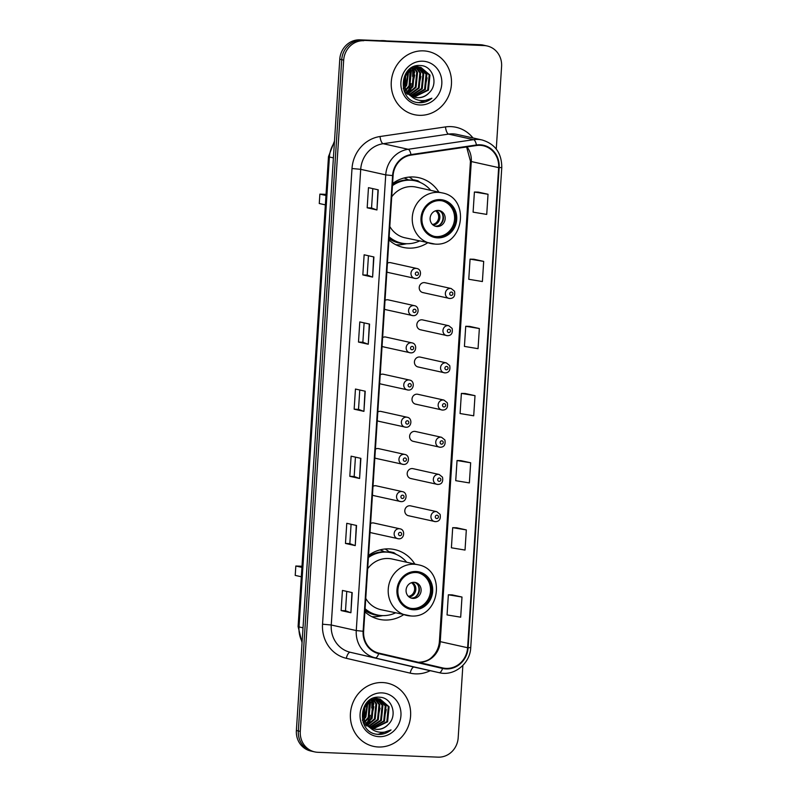 <?xml version="1.0" encoding="UTF-8"?>
<svg xmlns="http://www.w3.org/2000/svg" width="797" height="797" viewBox="0 0 797 797"><rect width="100%" height="100%" fill="white"/><g stroke="black" fill="none" stroke-linecap="round" stroke-linejoin="round"><path stroke-width="1.2" d="M414.838 564.067A35.716 33.165 102.5 0 0 394.704 549.581A35.716 33.165 102.5 0 0 389.255 548.874A35.716 33.165 102.5 0 0 368.533 555.429M364.887 611.827A35.716 33.165 102.5 0 0 379.213 619.319A35.716 33.165 102.5 0 0 384.662 620.026A35.716 33.165 102.5 0 0 403.581 614.726M438.888 192.167A35.716 33.165 102.5 0 0 418.754 177.681A35.716 33.165 102.5 0 0 413.304 176.974A35.716 33.165 102.5 0 0 392.582 183.539M388.936 239.937A35.716 33.165 102.5 0 0 403.262 247.419A35.716 33.165 102.5 0 0 408.712 248.126A35.716 33.165 102.5 0 0 427.63 242.826M415.357 278.462A5.051 4.692 -77.5 0 1 411.033 272.823A5.051 4.692 -77.5 0 1 416.781 268.489L390.64 262.681A5.051 4.692 102.5 0 0 387.432 263.179M386.874 271.857A5.051 4.692 102.5 0 0 389.215 272.654M412.956 315.652A5.051 4.692 -77.5 0 1 408.622 310.013A5.051 4.692 -77.5 0 1 414.38 305.679L388.239 299.871A5.051 4.692 102.5 0 0 385.031 300.369M384.463 309.037A5.051 4.692 102.5 0 0 386.814 309.844M410.545 352.842A5.051 4.692 -77.5 0 1 406.221 347.203A5.051 4.692 -77.5 0 1 411.969 342.869L385.828 337.061A5.051 4.692 102.5 0 0 382.62 337.559M382.062 346.227A5.051 4.692 102.5 0 0 384.403 347.024M408.144 390.032A5.051 4.692 -77.5 0 1 403.81 384.383A5.051 4.692 -77.5 0 1 409.568 380.059L383.427 374.251A5.051 4.692 102.5 0 0 380.219 374.749M379.651 383.417A5.051 4.692 102.5 0 0 382.002 384.214M405.743 427.222A5.051 4.692 -77.5 0 1 401.409 421.573A5.051 4.692 -77.5 0 1 407.157 417.249L381.016 411.441A5.051 4.692 102.5 0 0 377.808 411.939M377.25 420.607A5.051 4.692 102.5 0 0 379.601 421.404M403.332 464.412A5.051 4.692 -77.5 0 1 399.008 458.763A5.051 4.692 -77.5 0 1 404.756 454.439L378.615 448.631A5.051 4.692 102.5 0 0 375.407 449.129M374.849 457.797A5.051 4.692 102.5 0 0 377.19 458.594M400.931 501.602A5.051 4.692 -77.5 0 1 396.597 495.953A5.051 4.692 -77.5 0 1 402.355 491.629L376.214 485.821A5.051 4.692 102.5 0 0 373.006 486.319M372.438 494.987A5.051 4.692 102.5 0 0 374.789 495.784M398.52 538.782A5.051 4.692 -77.5 0 1 394.196 533.143A5.051 4.692 -77.5 0 1 399.945 528.819L373.803 523.011A5.051 4.692 102.5 0 0 370.595 523.509M370.037 532.177A5.051 4.692 102.5 0 0 372.378 532.974M435.321 521.627A5.051 4.692 -77.5 0 1 430.988 515.988A5.051 4.692 -77.5 0 1 436.746 511.664L410.594 505.856A5.051 4.692 102.5 0 0 404.846 510.18A5.051 4.692 102.5 0 0 409.18 515.818M437.722 484.437A5.051 4.692 -77.5 0 1 433.389 478.798A5.051 4.692 -77.5 0 1 439.147 474.474L413.005 468.666A5.051 4.692 102.5 0 0 407.247 472.99A5.051 4.692 102.5 0 0 411.581 478.628M444.935 372.876A5.051 4.692 -77.5 0 1 440.611 367.228A5.051 4.692 -77.5 0 1 446.36 362.904L420.218 357.096A5.051 4.692 102.5 0 0 414.47 361.42A5.051 4.692 102.5 0 0 418.794 367.058M449.747 298.496A5.051 4.692 -77.5 0 1 445.413 292.858A5.051 4.692 -77.5 0 1 451.172 288.524L425.03 282.716A5.051 4.692 102.5 0 0 419.272 287.04A5.051 4.692 102.5 0 0 423.605 292.678M447.346 335.686A5.051 4.692 -77.5 0 1 443.012 330.038A5.051 4.692 -77.5 0 1 448.761 325.714L422.619 319.906A5.051 4.692 102.5 0 0 416.871 324.23A5.051 4.692 102.5 0 0 421.205 329.868M442.534 410.066A5.051 4.692 -77.5 0 1 438.201 404.418A5.051 4.692 -77.5 0 1 443.959 400.094L417.817 394.286A5.051 4.692 102.5 0 0 412.059 398.61A5.051 4.692 102.5 0 0 416.393 404.248M440.133 447.256A5.051 4.692 -77.5 0 1 435.8 441.608A5.051 4.692 -77.5 0 1 441.548 437.284L415.406 431.476A5.051 4.692 102.5 0 0 409.658 435.8A5.051 4.692 102.5 0 0 413.982 441.438M380.089 549.86A32.687 30.346 -77.5 0 1 380.936 550.229M404.139 177.96A32.687 30.346 -77.5 0 1 404.986 178.329M413.932 180.53A35.716 33.165 102.5 0 0 409.15 177.083M396.328 554.423L393.838 552.64L389.922 551.773L389.882 552.441A35.716 33.165 102.5 0 0 385.1 548.984M496.262 149.029L501.592 66.48A20.214 18.769 102.5 0 0 487.186 45.987L483.271 45.11A20.214 18.769 102.5 0 0 480.192 44.712L359.885 39.85A20.214 18.769 102.5 0 0 339.781 59.227L296.374 730.52A20.214 18.769 102.5 0 0 310.78 751.013L312.733 751.451A20.214 18.769 102.5 0 1 298.327 730.949A20.214 18.769 102.5 0 0 312.733 751.451L314.695 751.89A20.214 18.769 102.5 0 0 317.774 752.288L438.081 757.15A20.214 18.769 102.5 0 0 458.185 737.773L462.868 665.425M487.186 45.987A20.214 18.769 102.5 0 0 484.098 45.578L361.838 40.288A20.214 18.769 102.5 0 0 341.734 59.665L298.327 730.949L341.734 59.665A20.214 18.769 102.5 0 1 361.838 40.288L482.145 45.15L359.885 39.85M485.234 45.549A20.214 18.769 102.5 0 0 482.145 45.15A20.214 18.769 102.5 0 1 485.234 45.549M423.446 50.869A32.348 30.037 102.5 0 0 391.556 79.212A32.348 30.037 102.5 0 0 414.34 114.668A32.348 30.037 102.5 0 0 419.282 115.316A32.348 30.037 102.5 0 0 451.162 86.973A32.348 30.037 102.5 0 0 428.378 51.516A32.348 30.037 102.5 0 0 423.446 50.869A32.348 30.037 102.5 0 0 391.556 79.212A32.348 30.037 102.5 0 0 414.34 114.668A32.348 30.037 102.5 0 0 419.282 115.316A32.348 30.037 102.5 0 0 451.162 86.973A32.348 30.037 102.5 0 0 428.378 51.516A32.348 30.037 102.5 0 0 423.446 50.869M382.6 682.551A32.348 30.037 102.5 0 0 350.71 710.894A32.348 30.037 102.5 0 0 373.494 746.361A32.348 30.037 102.5 0 0 378.426 746.998A32.348 30.037 102.5 0 0 410.316 718.655A32.348 30.037 102.5 0 0 387.531 683.198A32.348 30.037 102.5 0 0 382.6 682.551A32.348 30.037 102.5 0 0 350.71 710.894A32.348 30.037 102.5 0 0 373.494 746.361A32.348 30.037 102.5 0 0 378.426 746.998A32.348 30.037 102.5 0 0 410.316 718.655A32.348 30.037 102.5 0 0 387.531 683.198A32.348 30.037 102.5 0 0 382.6 682.551M479.993 145.333A21.569 20.025 -77.5 0 1 483.281 145.761A21.569 20.025 -77.5 0 1 498.653 167.629L467.61 647.732A21.569 20.025 -77.5 0 1 442.873 667.976A21.569 20.025 -77.5 0 1 442.704 667.936L378.824 653.102A21.569 20.025 -77.5 0 1 363.631 631.284L393.09 175.609A21.569 20.025 -77.5 0 1 411.033 155.116L476.486 145.522A21.569 20.025 -77.5 0 1 479.993 145.333M480.023 144.795A22.107 20.523 102.5 0 0 476.437 144.984L410.983 154.588A22.107 20.523 102.5 0 0 392.592 175.589L363.123 631.264A22.107 20.523 102.5 0 0 378.705 653.63L442.584 668.464A22.107 20.523 102.5 0 0 468.108 647.752L499.151 167.649A22.107 20.523 102.5 0 0 480.023 144.795M461.991 597.043L448.362 594.791L447.057 614.925L460.686 617.187L461.991 597.043L452.208 594.891M466.325 529.915L452.696 527.664L451.401 547.798L465.03 550.06L466.325 529.915L456.551 527.763M470.668 462.788L457.04 460.527L455.735 480.671L469.363 482.922L470.668 462.788L460.895 460.636M488.033 194.269L474.404 192.017L473.099 212.151L486.728 214.413L488.033 194.269L478.26 192.117M483.689 261.396L470.061 259.145L468.766 279.279L482.394 281.54L483.689 261.396L473.916 259.244M479.356 328.533L465.727 326.272L464.422 346.406L478.051 348.668L479.356 328.533L469.572 326.372M475.012 395.661L461.383 393.399L460.078 413.543L473.707 415.795L475.012 395.661L465.239 393.509M363.791 40.717A20.214 18.769 102.5 0 0 343.686 60.094L300.28 731.387A20.214 18.769 102.5 0 0 314.695 751.89M355.243 545.616L345.47 543.444L346.775 523.31L356.548 525.482L355.243 545.616L356.279 525.422M350.899 612.744L341.126 610.572L342.431 590.438L352.204 592.609L350.899 612.744L351.935 592.55M368.264 344.234L358.491 342.062L359.796 321.918L369.569 324.09L368.264 344.234L369.3 324.03M372.607 277.097L362.834 274.925L364.139 254.791L373.913 256.963L372.607 277.097L373.644 256.903M376.951 209.97L367.178 207.798L368.473 187.664L378.246 189.835L376.951 209.97L377.987 189.776M359.586 478.489L349.813 476.317L351.118 456.173L360.882 458.345L359.586 478.489L360.623 458.295M363.93 411.362L354.157 409.19L355.452 389.046L365.225 391.217L363.93 411.362L364.966 391.158M354.157 409.19L358.52 409.359L363.661 411.292M349.813 476.317L354.177 476.496L359.317 478.419M367.178 207.798L371.541 207.977L376.682 209.9M362.834 274.925L367.208 275.104L372.348 277.027M358.491 342.062L362.864 342.232M364.119 322.875L362.864 342.242L368.005 344.155M341.126 610.572L345.5 610.751L350.64 612.674M345.47 543.444L349.843 543.624M351.088 524.267L349.843 543.634L354.984 545.547M461.383 393.399L465.338 393.509M465.727 326.272L469.672 326.381M470.061 259.145L474.016 259.254M474.404 192.017L478.359 192.117M457.04 460.527L460.995 460.636M452.696 527.664L456.651 527.763M448.362 594.791L452.307 594.891M358.52 409.369L359.776 390.012M367.208 275.114L368.453 255.747M371.541 207.987L372.797 188.62M354.177 476.506L355.432 457.139M345.5 610.761L346.755 591.394M407.387 94.325A33.693 31.292 102.5 0 0 407.835 93.677M408.283 93A33.693 31.292 102.5 0 0 409.638 90.719M410.883 88.218A33.693 31.292 102.5 0 0 414.032 72.368M413.782 69.14A33.693 31.292 102.5 0 0 413.623 67.994M406.779 92.94A33.693 31.292 102.5 0 0 407.137 92.392M408.134 90.709A33.693 31.292 102.5 0 0 411.152 83.595M412.557 76.343A33.693 31.292 102.5 0 0 412.487 69.279M412.338 68.034A33.693 31.292 102.5 0 0 412.228 67.366M386.704 40.936A33.693 31.292 102.5 0 0 383.467 40.617A33.693 31.292 102.5 0 0 380.199 40.667M409.07 93.807A15.233 14.147 102.5 0 0 415.616 97.423A15.233 14.147 102.5 0 0 417.937 97.722A15.233 14.147 102.5 0 0 428.975 92.92C438.938 84.034 432.841 65.852 420.736 65.573C399.327 63.063 396.617 101.089 418.256 102.634L419.322 102.713C423.964 102.843 428.158 101.349 431.884 98.24C427.64 100.502 423.217 101.139 418.614 100.173C414.709 99.256 411.521 97.134 409.07 93.807C399.038 85.259 406.38 65.892 418.694 67.107L420.946 67.396L429.962 75.077L428.457 90.131L414.241 97.035M411.382 96.407L404.019 90.838M414.291 66.44L418.993 67.018M420.557 67.317L429.185 74.898L427.68 89.961L413.872 96.905M428.975 92.92C425.668 96.208 421.842 97.772 417.508 97.632L415.367 97.364M410.116 95.132L405.215 89.433L405.683 74.141L417.917 66.938L420.946 67.396M408.662 71.361L406.739 85.309L405.105 87.401M404.577 87.939L403.421 88.955M408.124 71.949L405.962 85.14L404.866 86.604M404.328 87.222L403.262 88.268M410.674 69.608L411.342 70.933L409.837 85.996L406.161 89.931M405.673 90.29L404.258 91.167M410.186 69.967L409.06 85.827L405.882 89.374M405.384 89.762L403.979 90.709M412.557 68.472L414.44 71.63L412.946 86.684L407.357 91.854M412.099 68.711L413.663 71.451L412.169 86.514L407.048 91.416M414.35 67.735L417.548 72.318L416.044 87.381L408.642 93.388M413.912 67.884L416.771 72.148L415.267 87.202L408.313 93.04M416.074 67.297L420.647 73.005L419.152 88.069L409.977 94.634M415.645 67.376L419.87 72.836L418.375 87.889L409.638 94.345M415.227 66.131L415.885 66.33M416.263 66.46L417.379 66.928M417.748 67.107L423.755 73.693L422.251 88.756L411.352 95.64M417.329 67.137L422.978 73.523L421.474 88.587L411.003 95.411M419.371 67.147L426.853 74.39L425.359 89.443L412.766 96.437M417.449 66.619L418.594 66.978M418.963 67.117L426.076 74.211L424.582 89.274L412.408 96.258M422.779 61.2A21.977 20.403 102.5 0 0 400.931 82.27A21.977 20.403 102.5 0 0 419.949 104.985A21.977 20.403 102.5 0 0 441.797 83.914A21.977 20.403 102.5 0 0 422.779 61.2M431.884 98.24L418.953 102.634L417.508 102.504M427.122 77.847L424.522 89.364M420.916 76.462L418.315 87.979M414.709 75.087L412.109 86.604M412.826 67.058L413.155 67.705M413.344 68.104L414.729 72.328M410.853 89.244L407.835 92.482M407.476 92.791L406.45 93.568M440.034 200.615A18.201 16.896 102.5 0 0 422.101 216.565A18.201 16.896 102.5 0 0 434.913 236.51A18.201 16.896 102.5 0 0 437.692 236.868A18.201 16.896 102.5 0 0 455.625 220.928A18.201 16.896 102.5 0 0 442.813 200.983A18.201 16.896 102.5 0 0 440.034 200.615M434.305 236.36A18.201 16.896 102.5 0 0 436.467 236.599A18.201 16.896 102.5 0 0 454.35 220.988A18.201 16.896 102.5 0 0 442.196 200.854M408.522 179.913A32.348 30.037 102.5 0 0 404.019 177.99M430.739 190.353A31.88 29.599 102.5 0 0 415.237 180.839L414.012 180.56A31.88 29.599 102.5 0 0 409.15 179.933A31.88 29.599 102.5 0 0 392.522 184.505M389.135 236.848A31.88 29.599 102.5 0 0 401.399 243.075A31.88 29.599 102.5 0 0 406.271 243.703A31.88 29.599 102.5 0 0 419.471 241.013M415.237 180.839A31.88 29.599 102.5 0 0 410.375 180.202A31.88 29.599 102.5 0 0 392.443 185.641M434.744 244.041A25.952 24.089 -77.5 0 1 430.788 243.533A25.952 24.089 -77.5 0 1 412.517 215.09A25.952 24.089 -77.5 0 1 438.091 192.356A25.952 24.089 -77.5 0 1 442.046 192.874L416.154 187.116A25.952 24.089 102.5 0 0 412.188 186.598A25.952 24.089 102.5 0 0 391.725 196.809M389.803 226.478A25.952 24.089 102.5 0 0 404.886 237.775L434.913 244.071C463.944 246.861 470.848 197.626 442.046 192.874M389.085 237.546A31.88 29.599 102.5 0 0 400.184 242.806L401.399 243.075M393.848 183.708A25.275 23.462 102.5 0 0 392.562 183.818M326.043 194.368L319.876 194.119L325.973 195.474M319.876 194.119L319.268 203.514L325.365 204.869M438.161 210.418A8.09 7.512 102.5 0 0 430.191 217.501A8.09 7.512 102.5 0 0 435.889 226.368A8.09 7.512 102.5 0 0 437.115 226.527A8.09 7.512 102.5 0 0 445.095 219.444A8.09 7.512 102.5 0 0 439.396 210.577A8.09 7.512 102.5 0 0 438.161 210.418M435.042 226.119A8.09 7.512 102.5 0 0 435.411 226.149A8.09 7.512 102.5 0 0 443.301 219.524A8.09 7.512 102.5 0 0 438.529 210.438M406.829 243.723L403.501 244.33A35.048 32.538 -77.5 0 1 396.776 244.799A35.048 32.538 -77.5 0 1 395.85 244.749M413.932 180.55L413.972 179.873L417.887 180.74L420.378 182.523M442.066 213.207A9.434 8.757 -77.5 0 1 439.426 225.113M432.084 224.096L434.803 226.039M366.54 726.007A33.693 31.292 102.5 0 0 366.989 725.36M367.437 724.682A33.693 31.292 102.5 0 0 368.792 722.401M370.037 719.9A33.693 31.292 102.5 0 0 373.175 704.05M372.936 700.822A33.693 31.292 102.5 0 0 372.777 699.676M365.933 724.632A33.693 31.292 102.5 0 0 366.291 724.074M367.287 722.401A33.693 31.292 102.5 0 0 370.296 715.278M371.711 708.025A33.693 31.292 102.5 0 0 371.641 700.962M371.482 699.716A33.693 31.292 102.5 0 0 371.382 699.049M368.214 725.499A15.233 14.147 102.5 0 0 374.759 729.106A15.233 14.147 102.5 0 0 377.091 729.404A15.233 14.147 102.5 0 0 388.129 724.603C398.092 715.716 391.985 697.544 379.89 697.255C358.481 694.745 355.771 732.772 377.409 734.316L378.465 734.396C383.118 734.525 387.302 733.041 391.028 729.922C386.794 732.184 382.371 732.822 377.768 731.855C373.853 730.939 370.675 728.827 368.214 725.499C358.182 716.941 365.534 697.574 377.848 698.79L380.099 699.079L389.105 706.76L387.611 721.823L373.385 728.717M370.525 728.089L363.173 722.52M373.444 698.122L378.147 698.7M379.711 698.999L388.328 706.59L386.834 721.644L373.016 728.588M388.129 724.603C384.812 727.89 380.996 729.454 376.662 729.315L374.52 729.046M369.27 726.814L364.368 721.116L364.827 705.823L377.071 698.62L380.099 699.079M367.815 703.044L365.893 716.991L364.249 719.083M363.721 719.621L362.575 720.647M367.278 703.641L365.116 716.822L364.02 718.296M363.472 718.914L362.406 719.96M369.828 701.29L370.485 702.625L368.991 717.679L365.315 721.624M364.827 721.972L363.402 722.849M369.34 701.659L368.214 717.509L365.036 721.056M364.538 721.444L363.123 722.401M371.711 700.155L373.594 703.313L372.099 718.376L366.51 723.546M371.243 700.394L372.817 703.143L371.322 718.197L366.202 723.108M373.504 699.417L376.692 704L375.198 719.063L367.796 725.071M373.056 699.567L375.925 703.831L374.421 718.884L367.467 724.722M375.228 698.979L379.8 704.687L378.296 719.751L369.121 726.326M374.799 699.059L379.023 704.518L377.529 719.581L368.792 726.037M374.381 697.813L375.038 698.013M375.417 698.142L376.533 698.61M376.901 698.79L382.899 705.385L381.404 720.438L370.495 727.332M376.483 698.82L382.122 705.206L380.627 720.269L370.147 727.093M378.515 698.83L386.007 706.072L384.503 721.126L371.92 728.119M376.602 698.311L377.748 698.66M378.117 698.8L385.23 705.893L383.736 720.956L371.561 727.94M381.932 692.892A21.977 20.403 102.5 0 0 360.085 713.953A21.977 20.403 102.5 0 0 379.093 736.667A21.977 20.403 102.5 0 0 400.941 715.606A21.977 20.403 102.5 0 0 381.932 692.892M391.028 729.922L378.107 734.316L376.652 734.196M386.276 709.529L383.676 721.046M380.069 708.154L377.469 719.661M373.863 706.77L371.263 718.286M371.97 698.75L372.309 699.387M372.498 699.786L373.873 704.01M370.007 720.926L366.989 724.164M366.62 724.473L365.604 725.25M415.984 572.515A18.201 16.896 102.5 0 0 398.052 588.455A18.201 16.896 102.5 0 0 410.863 608.4A18.201 16.896 102.5 0 0 413.643 608.759A18.201 16.896 102.5 0 0 431.575 592.819A18.201 16.896 102.5 0 0 418.764 572.874A18.201 16.896 102.5 0 0 415.984 572.515M410.256 608.25A18.201 16.896 102.5 0 0 412.418 608.49A18.201 16.896 102.5 0 0 430.3 592.878A18.201 16.896 102.5 0 0 418.146 572.754M384.473 551.813A32.348 30.037 102.5 0 0 379.97 549.89M406.689 562.254A31.88 29.599 102.5 0 0 391.188 552.729L389.962 552.46A31.88 29.599 102.5 0 0 385.1 551.823A31.88 29.599 102.5 0 0 368.473 556.396M365.086 608.739A31.88 29.599 102.5 0 0 377.35 614.965A31.88 29.599 102.5 0 0 382.221 615.603A31.88 29.599 102.5 0 0 395.422 612.913M391.188 552.729A31.88 29.599 102.5 0 0 386.326 552.102A31.88 29.599 102.5 0 0 368.393 557.541M410.694 615.942A25.952 24.089 -77.5 0 1 406.739 615.423A25.952 24.089 -77.5 0 1 388.468 586.981A25.952 24.089 -77.5 0 1 414.041 564.246A25.952 24.089 -77.5 0 1 417.997 564.764L392.104 559.006A25.952 24.089 102.5 0 0 388.139 558.498A25.952 24.089 102.5 0 0 367.676 568.709M365.753 598.378A25.952 24.089 102.5 0 0 380.836 609.665L410.863 615.961C439.894 618.751 446.798 569.516 417.997 564.764M365.036 609.446A31.88 29.599 102.5 0 0 376.134 614.696L377.35 614.965M369.798 555.599A25.275 23.462 102.5 0 0 368.513 555.718M301.993 566.259L295.826 566.009L301.924 567.364M295.826 566.009L295.219 575.404L301.316 576.759M414.111 582.308A8.09 7.512 102.5 0 0 406.141 589.401A8.09 7.512 102.5 0 0 411.84 598.258A8.09 7.512 102.5 0 0 413.065 598.417A8.09 7.512 102.5 0 0 421.045 591.334A8.09 7.512 102.5 0 0 415.347 582.468A8.09 7.512 102.5 0 0 414.111 582.308M410.993 598.019A8.09 7.512 102.5 0 0 411.362 598.039A8.09 7.512 102.5 0 0 419.252 591.424A8.09 7.512 102.5 0 0 414.48 582.338M382.779 615.623L379.452 616.22A35.048 32.538 -77.5 0 1 372.727 616.689A35.048 32.538 -77.5 0 1 371.8 616.639M418.017 585.108A9.434 8.757 -77.5 0 1 415.376 597.013M408.034 595.997L410.754 597.929M339.781 59.227L343.686 60.094M480.192 44.712L484.098 45.578M296.374 730.52L300.28 731.387M334.391 142.533A26.959 25.026 102.5 0 0 329.4 156.999L333.405 157.886M302.053 642.661L298.098 626.562L328.484 156.63A13.479 0.827 3.7 0 0 329.4 156.999L299.014 626.93L303.009 627.817M298.098 626.562A13.479 0.827 3.7 0 0 299.014 626.93A26.959 25.026 102.5 0 0 302.113 641.724M418.435 662.297A21.569 20.025 102.5 0 0 418.804 662.317A21.569 20.025 102.5 0 0 440.243 641.645L471.286 161.542A21.569 20.025 102.5 0 0 467.032 146.907M498.653 167.629L471.286 161.542A12.134 0.747 3.7 0 1 470.459 161.213L466.614 146.967M430.221 670.685A33.693 31.292 -77.5 0 1 415.576 673.863A33.693 31.292 -77.5 0 1 410.166 673.126L346.297 658.302A33.693 31.292 -77.5 0 1 322.536 624.2L352.005 168.526A33.693 31.292 -77.5 0 1 380.039 136.516L445.493 126.912A33.693 31.292 -77.5 0 1 472.97 137.941M363.123 631.264L356.269 630.557L385.738 174.882A26.959 25.026 -77.5 0 1 408.154 149.278L473.617 139.674A26.959 25.026 -77.5 0 1 477.991 139.445A26.959 25.026 -77.5 0 1 482.105 139.973L457.089 134.414A26.959 25.026 102.5 0 0 452.975 133.876A26.959 25.026 102.5 0 0 448.591 134.115L383.138 143.709A26.959 25.026 102.5 0 0 360.712 169.323L331.253 624.997A26.959 25.026 102.5 0 0 350.252 652.275L414.131 667.109A26.959 25.026 102.5 0 0 414.34 667.159A26.959 25.026 102.5 0 0 414.56 667.199M476.437 144.984A6.735 2.361 81.7 0 0 473.617 139.674L448.591 134.115A6.735 2.361 -98.3 0 1 445.493 126.912M352.005 168.526L360.712 169.323L385.738 174.882L392.592 175.589M378.705 653.63A6.735 2.501 103.1 0 1 375.267 657.834A26.959 25.026 -77.5 0 1 356.269 630.557L331.253 624.997L322.536 624.2M380.039 136.516A6.735 2.361 -98.3 0 0 383.138 143.709L408.154 149.278A6.735 2.361 81.7 0 1 410.983 154.588M442.584 668.464A6.735 2.501 103.1 0 1 439.147 672.668L350.252 652.275A6.735 2.501 -76.9 0 0 346.297 658.302M468.108 647.752L470.738 647.592C470.2 663.562 454.131 676.514 439.356 672.718A26.959 25.026 -77.5 0 1 439.147 672.668L414.131 667.109A6.735 2.501 -76.9 0 0 410.166 673.126M470.738 647.592L501.781 167.49L499.151 167.649M467.61 647.732L440.243 641.645A12.134 0.747 3.7 0 1 439.416 641.326L470.459 161.213M437.623 237.875A19.208 17.833 102.5 0 0 456.721 219.464A19.208 17.833 102.5 0 0 440.093 199.609A19.208 17.833 102.5 0 0 421.005 218.019A19.208 17.833 102.5 0 0 437.623 237.875M389.016 238.672A32.318 30.007 102.5 0 0 403.69 243.593A32.318 30.007 102.5 0 0 404.856 243.613M436.397 210.567A7.821 7.263 -77.5 0 1 439.785 218.478A7.821 7.263 -77.5 0 1 434.006 224.953M435.491 210.816A7.412 6.884 -77.5 0 1 438.569 218.268A7.412 6.884 -77.5 0 1 433.199 224.346M413.573 609.775A19.208 17.833 102.5 0 0 432.671 591.364A19.208 17.833 102.5 0 0 416.044 571.509A19.208 17.833 102.5 0 0 396.956 589.919A19.208 17.833 102.5 0 0 413.573 609.775M364.966 610.562A32.318 30.007 102.5 0 0 379.641 615.483A32.318 30.007 102.5 0 0 380.807 615.513M412.348 582.458A7.821 7.263 -77.5 0 1 415.735 590.378A7.821 7.263 -77.5 0 1 409.957 596.853M411.441 582.717A7.412 6.884 -77.5 0 1 414.52 590.159A7.412 6.884 -77.5 0 1 409.15 596.246M451.401 292.051A1.684 1.564 102.5 0 0 449.727 293.665A1.684 1.564 102.5 0 0 451.192 295.408A1.684 1.564 102.5 0 0 452.865 293.794A1.684 1.564 102.5 0 0 451.401 292.051M449 329.241A1.684 1.564 102.5 0 0 447.326 330.855A1.684 1.564 102.5 0 0 448.781 332.598A1.684 1.564 102.5 0 0 450.454 330.984A1.684 1.564 102.5 0 0 449 329.241M446.599 366.431A1.684 1.564 102.5 0 0 444.915 368.045A1.684 1.564 102.5 0 0 446.38 369.788A1.684 1.564 102.5 0 0 448.053 368.174A1.684 1.564 102.5 0 0 446.599 366.431M444.188 403.621A1.684 1.564 102.5 0 0 442.514 405.235A1.684 1.564 102.5 0 0 443.969 406.978A1.684 1.564 102.5 0 0 445.643 405.364A1.684 1.564 102.5 0 0 444.188 403.621M441.787 440.811A1.684 1.564 102.5 0 0 440.113 442.425A1.684 1.564 102.5 0 0 441.568 444.168A1.684 1.564 102.5 0 0 443.242 442.554A1.684 1.564 102.5 0 0 441.787 440.811M439.376 478.001A1.684 1.564 102.5 0 0 437.702 479.615A1.684 1.564 102.5 0 0 439.167 481.358A1.684 1.564 102.5 0 0 440.841 479.744A1.684 1.564 102.5 0 0 439.376 478.001M436.975 515.191A1.684 1.564 102.5 0 0 435.301 516.805A1.684 1.564 102.5 0 0 436.756 518.548A1.684 1.564 102.5 0 0 438.43 516.934A1.684 1.564 102.5 0 0 436.975 515.191M416.801 275.373A1.684 1.564 102.5 0 0 418.475 273.76A1.684 1.564 102.5 0 0 417.01 272.016A1.684 1.564 102.5 0 0 415.337 273.63A1.684 1.564 102.5 0 0 416.801 275.373M414.39 312.563A1.684 1.564 102.5 0 0 416.064 310.95A1.684 1.564 102.5 0 0 414.609 309.206A1.684 1.564 102.5 0 0 412.936 310.82A1.684 1.564 102.5 0 0 414.39 312.563M411.989 349.753A1.684 1.564 102.5 0 0 413.663 348.14A1.684 1.564 102.5 0 0 412.208 346.396A1.684 1.564 102.5 0 0 410.535 348.01A1.684 1.564 102.5 0 0 411.989 349.753M409.578 386.943A1.684 1.564 102.5 0 0 411.262 385.33A1.684 1.564 102.5 0 0 409.797 383.586A1.684 1.564 102.5 0 0 408.124 385.2A1.684 1.564 102.5 0 0 409.578 386.943M407.177 424.134A1.684 1.564 102.5 0 0 408.851 422.52A1.684 1.564 102.5 0 0 407.397 420.776A1.684 1.564 102.5 0 0 405.723 422.39A1.684 1.564 102.5 0 0 407.177 424.134M404.776 461.324A1.684 1.564 102.5 0 0 406.45 459.71A1.684 1.564 102.5 0 0 404.986 457.966A1.684 1.564 102.5 0 0 403.312 459.58A1.684 1.564 102.5 0 0 404.776 461.324M402.365 498.514A1.684 1.564 102.5 0 0 404.039 496.9A1.684 1.564 102.5 0 0 402.585 495.156A1.684 1.564 102.5 0 0 400.911 496.77A1.684 1.564 102.5 0 0 402.365 498.514M399.964 535.704A1.684 1.564 102.5 0 0 401.638 534.09A1.684 1.564 102.5 0 0 400.184 532.346A1.684 1.564 102.5 0 0 398.51 533.96A1.684 1.564 102.5 0 0 399.964 535.704M328.484 156.63L334.491 141.059M418.315 662.267L418.515 662.277C428.517 661.679 431.376 657.904 434.524 654.357C437.414 650.571 439.047 646.228 439.416 641.326M501.781 167.49C501.721 153.144 495.166 143.978 482.105 139.973M439.356 672.718L414.34 667.159M422.838 292.579L449.827 298.506C453.772 298.387 455.336 295.956 454.519 291.214L451.172 288.524M420.427 329.769L447.426 335.696C451.371 335.577 452.925 333.146 452.118 328.404L448.761 325.714M418.026 366.959L445.015 372.886C448.96 372.767 450.524 370.336 449.707 365.594L446.36 362.904M415.616 404.149L442.614 410.076C446.559 409.957 448.123 407.526 447.306 402.784L443.959 400.094M413.215 441.339L440.213 447.266C444.148 447.147 445.712 444.716 444.905 439.964L441.548 437.284M410.814 478.529L437.802 484.456C441.747 484.337 443.311 481.896 442.494 477.154L439.147 474.474M408.403 515.719L435.401 521.636C439.346 521.517 440.9 519.086 440.093 514.344L436.746 511.664M416.781 268.489C422.42 269.276 421.334 279.099 415.436 278.472L388.448 272.554M414.38 305.679C420.019 306.466 418.933 316.289 413.035 315.662L386.037 309.734M411.969 342.869C417.608 343.656 416.522 353.479 410.634 352.852L383.636 346.924M409.568 380.059C415.207 380.846 414.121 390.669 408.223 390.042L381.235 384.114M407.157 417.249C412.806 418.036 411.71 427.859 405.822 427.232L378.824 421.304M404.756 454.439C410.395 455.226 409.309 465.05 403.412 464.422L376.423 458.494M402.355 491.629C407.994 492.416 406.908 502.24 401.011 501.612L374.012 495.684M399.945 528.819C405.583 529.606 404.497 539.43 398.61 538.802L371.611 532.874"/></g></svg>

